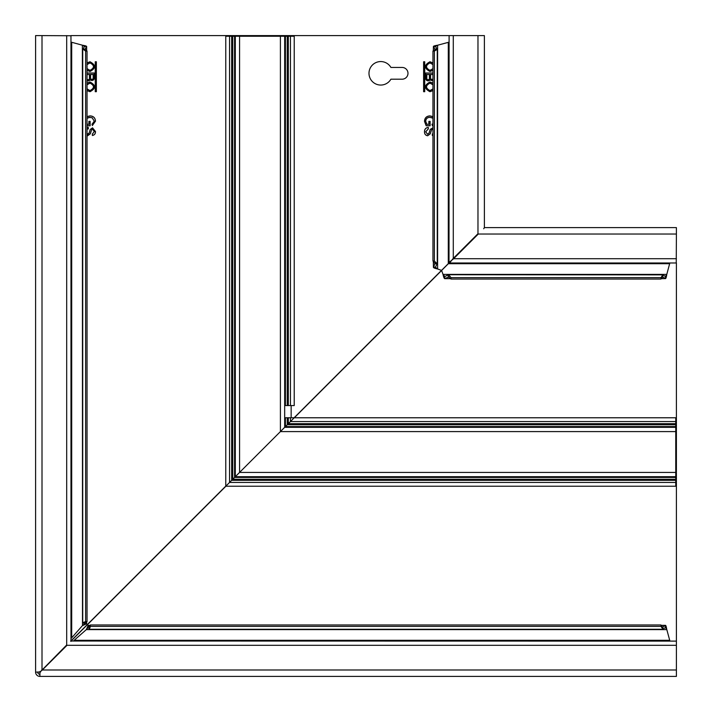 <?xml version="1.0" encoding="UTF-8"?>
<svg xmlns="http://www.w3.org/2000/svg" width="712" height="712" viewBox="0 0 712 712"><rect width="100%" height="100%" fill="white"/><g stroke="black" fill="none" stroke-linecap="round" stroke-linejoin="round"><path stroke-width="1.07" d="M432.958 62.959L429.977 61.828C424.023 65.032 424.023 68.236 429.977 71.44L432.958 70.301M432.958 62.887L429.977 61.766C423.952 65.006 423.952 68.254 429.977 71.494L432.958 70.372M432.958 83.179L429.977 82.04C424.023 85.244 424.023 88.448 429.977 91.652L432.958 90.513M432.958 83.108L429.977 81.987C423.952 85.226 423.952 88.466 429.977 91.706L432.958 90.593M87.033 70.301L90.006 71.44C95.96 68.236 95.96 65.032 90.006 61.828L87.033 62.959M87.033 70.372L90.006 71.494C96.031 68.254 96.031 65.006 90.006 61.766L87.033 62.887M87.033 90.513L90.006 91.652C95.96 88.448 95.96 85.244 90.006 82.04L87.033 83.179M87.033 90.593L90.006 91.706C96.031 88.466 96.031 85.226 90.006 81.987L87.033 83.108M432.958 64.605L429.977 62.887C425.402 65.379 425.402 67.88 429.977 70.372L432.958 68.663M432.958 64.498L429.977 62.834C425.322 65.362 425.322 67.898 429.977 70.426L432.958 68.761M432.958 84.817L429.977 83.108C425.402 85.6 425.402 88.092 429.977 90.584L432.958 88.875M432.958 84.71L429.977 83.055C425.322 85.582 425.322 88.11 429.977 90.647L432.958 88.982M87.033 68.663L90.006 70.372C94.589 67.88 94.589 65.379 90.006 62.887L87.033 64.605M87.033 68.761L90.006 70.426C94.66 67.898 94.66 65.362 90.006 62.834L87.033 64.498M87.033 88.875L90.006 90.584C94.589 88.092 94.589 85.6 90.006 83.108L87.033 84.817M87.033 88.982L90.006 90.647C94.66 88.11 94.66 85.582 90.006 83.055L87.033 84.71M73.336 641.031L86.312 629.622L88.163 625.412L89.57 627.139M665.56 627.486L665.426 625.412C665.853 625.234 666.281 626.516 666.708 629.248L669.912 641.031M89.73 627.041L89.401 629.15L90.371 626.382L660.941 626.382L662.908 629.15L665.426 627.512L666.779 629.622L86.312 629.622L88.163 627.512L88.163 625.412L87.87 627.868L88.163 627.512L89.57 629.274L662.569 629.274L662.908 627.041L662.231 627.041M662.569 276.879L662.908 274.868L665.426 276.496L666.779 274.396L669.645 263.707L448.346 263.707L442.081 269.982A1.068 1.068 0 0 0 441.832 271.103L443.024 274.396L444.867 276.496L448.293 274.868L448.293 276.968L450.963 279.042L450.963 277.635L448.747 274.734L662.908 274.868L660.941 277.635L450.963 277.635M380.733 61.561A11.757 11.757 0 0 1 390.915 67.444L402.111 67.444A5.874 5.874 0 0 1 407.985 73.318A5.874 5.874 0 0 1 402.111 79.192L390.915 79.192A11.757 11.757 0 0 1 368.985 73.318A11.757 11.757 0 0 1 380.733 61.561M432.958 73.051L425.732 73.051L425.732 78.418A2.376 2.376 0 0 0 430.119 79.673L430.128 79.762A2.43 2.43 0 0 0 432.958 80.207M430.119 79.673A2.376 2.376 0 0 0 432.958 80.144M87.033 80.518A2.376 2.376 0 0 0 90.157 79.673L90.166 79.762A2.43 2.43 0 0 0 94.313 78.044L94.313 72.998L87.033 72.998M90.157 79.673A2.376 2.376 0 0 0 94.251 78.044L94.251 73.051L87.033 73.051M428.108 79.726A1.308 1.308 0 0 0 429.416 78.418L429.416 74.493L426.8 74.493L426.8 78.418A1.308 1.308 0 0 0 428.108 79.726M429.47 74.44L426.737 74.44L426.737 78.418A1.362 1.362 0 0 0 428.108 79.78A1.362 1.362 0 0 0 429.47 78.418L429.416 74.493M432.958 74.493L430.538 74.493L430.538 78.044A1.308 1.308 0 0 0 432.958 78.738M432.958 74.44L430.475 74.44L430.475 78.044A1.362 1.362 0 0 0 432.958 78.836M87.033 79.112A1.308 1.308 0 0 0 89.445 78.418L89.445 74.493L87.033 74.493M87.033 79.21A1.362 1.362 0 0 0 89.507 78.418L89.445 74.493M91.884 79.352A1.308 1.308 0 0 0 93.192 78.044L93.192 74.493L90.566 74.493L90.566 78.044A1.308 1.308 0 0 0 91.884 79.352M93.245 74.44L90.513 74.44L90.513 78.044A1.362 1.362 0 0 0 91.884 79.406A1.362 1.362 0 0 0 93.245 78.044L93.192 74.493M84.959 49.769L84.959 49.092L82.85 49.092L85.618 51.059L85.618 621.629L82.85 622.599L84.488 623.837L84.132 624.13L85.876 624.13L82.378 625.688L70.969 638.664M70.969 42.088L82.752 45.292C85.484 45.719 86.766 46.147 86.588 46.574L84.861 49.431M82.494 625.51L82.378 45.221L84.488 46.574L82.725 49.431L82.725 622.43L84.959 622.599L86.588 623.837L84.488 623.837L82.61 625.51M84.514 46.44L86.65 46.44L86.65 50.908M39.979 674.264L39.872 674.264A2.136 2.136 0 0 1 37.736 672.128L39.979 672.021L37.736 672.021M40.584 672.021L39.872 672.021L42.008 670.303L42.008 35.6L70.969 35.751L70.969 641.414M39.979 671.416L39.872 676.4A4.272 4.272 0 0 1 35.6 672.128L39.872 672.021M35.6 672.021L35.6 35.6L42.008 35.6M40.415 672.021L39.623 672.021M86.588 623.837L85.876 624.13L86.588 623.837L86.588 621.718M66.697 35.6L66.697 645.624L42.008 670.303M89.507 74.44L87.033 74.44M432.958 129.299L431.641 129.664L430.199 133.883L427.663 135.698C425.598 135.351 424.557 134.079 424.548 131.871C424.521 129.273 425.767 127.795 428.277 127.457L428.277 128.854L425.669 131.809L427.592 134.301L429.087 133.135L430.27 129.415L432.958 127.902M432.958 135.342L432.362 135.422L432.362 134.025L432.958 133.892M87.033 127.697L88.306 127.457L88.306 128.854L87.033 129.219M87.033 134.194L89.125 133.135L90.299 129.415L92.56 127.866L95.435 131.515C95.488 133.731 94.474 135.04 92.391 135.422L92.391 134.025L94.313 131.578L92.658 129.264L91.679 129.664L90.228 133.883L87.033 135.618M87.033 124.306L88.973 124.306L88.973 121.423L90.095 121.423L90.095 125.695L87.033 125.695M87.033 116.661L89.961 115.949C93.388 116.083 95.212 117.845 95.435 121.218L92.382 125.508L92.062 124.235L94.313 121.191L92.168 117.747L89.196 117.382L87.033 118.201M96.316 61.837L95.301 61.837L95.301 91.643L96.316 91.643L96.369 61.775L95.248 61.775L95.248 91.697L96.369 91.697L96.369 61.775M432.958 118.21L429.977 117.338C427.351 117.338 425.91 118.628 425.669 121.209L426.826 124.306L428.935 124.306L428.935 121.423L430.057 121.423L430.057 125.695L426.185 125.695L424.548 121.334C424.744 117.943 426.533 116.145 429.923 115.949L432.958 116.67M432.958 125.312L432.344 125.508L432.024 124.235L432.958 123.861M424.681 91.643L424.681 61.837L423.676 61.837L423.676 91.643L424.735 91.697L424.735 61.775L423.613 61.775L423.613 91.697L424.735 91.697M427.663 135.698L427.663 135.752C425.553 135.396 424.494 134.096 424.494 131.871C424.468 129.21 425.749 127.724 428.33 127.395L428.33 128.908L425.732 131.809L427.592 134.248L429.033 133.108L430.217 129.388L432.958 127.84M430.199 133.883L427.663 135.752M431.641 129.664L430.253 133.9M432.629 129.264L431.686 129.7M432.362 134.025L432.958 133.829M432.362 135.422L432.3 133.972M432.958 135.396L432.3 135.485M87.701 135.698L87.033 135.672M90.228 133.883L87.701 135.752M91.679 129.664L90.282 133.9M92.658 129.264L91.715 129.7M94.313 131.578L92.658 129.317M92.391 134.025L94.26 131.578M92.391 135.422L92.338 133.972M95.435 131.515L95.488 131.515C95.541 133.785 94.491 135.111 92.338 135.485M92.56 127.866L95.488 131.515M90.299 129.415L92.56 127.813M89.125 133.135L90.255 129.388M87.629 134.301L89.071 133.108M87.033 134.132L87.629 134.248M88.306 128.854L87.033 129.281M88.306 127.457L88.368 128.908M87.033 127.635L88.368 127.395M87.033 124.244L88.911 124.244L88.911 121.369L90.148 121.369L90.148 125.757L87.033 125.757M90.015 117.338L87.033 118.272M92.168 117.747L90.015 117.4M94.313 121.191L92.142 117.791M92.062 124.235L94.26 121.191M92.382 125.508L91.99 124.2M95.435 121.218L92.338 125.579M89.961 115.949L89.961 115.887C93.423 116.029 95.266 117.809 95.488 121.218M87.033 116.599L89.961 115.887M87.033 80.581A2.43 2.43 0 0 0 90.166 79.762M426.826 124.306L428.882 124.244L428.882 121.369L430.11 121.369L430.11 125.757L426.159 125.757L424.494 121.343C424.69 117.907 426.497 116.092 429.923 115.887L432.958 116.608M425.669 121.209L426.853 124.244M429.977 117.338L429.977 117.4C427.378 117.391 425.963 118.664 425.732 121.209M432.131 117.747L429.977 117.4M432.958 118.281L432.113 117.791M432.024 124.235L432.958 123.79M432.344 125.508L431.962 124.2M432.958 125.374L432.309 125.579M425.732 73.051L425.678 78.418A2.43 2.43 0 0 0 430.128 79.762M432.958 72.998L425.678 72.998M71.075 641.031L225.873 486.234M294.323 417.775L441.912 270.195M449.103 35.6L477.974 35.6L477.974 234.346L453.286 259.026L449.014 262.399L449.103 35.6L70.889 35.6M85.618 621.629L87.033 621.629L84.959 622.27M84.959 49.092L87.033 51.059L87.033 621.629M85.618 51.059L87.033 51.059M483.715 228.757L484.382 227.564L484.382 35.6L477.974 35.6M435.121 263.253L435.032 263.707L437.132 263.707L434.365 261.037L432.958 261.037L432.958 51.059L435.121 49.431M434.365 261.037L434.365 51.059L432.958 51.059M434.365 51.059L437.266 49.431L437.266 263.253L435.504 267.133L433.394 267.133L435.032 263.707L432.958 261.037M437.132 49.092L435.032 49.092L433.394 46.574L435.504 46.574L437.132 49.092M433.332 261.251L433.394 267.133C433.252 267.748 434.658 268.362 437.604 268.976L435.468 267.32M433.394 50.872L433.394 46.574C433.252 46.129 434.658 45.675 437.604 45.221L435.468 46.44M433.394 46.574L433.332 50.908M437.604 268.976L440.897 270.168A1.068 1.068 0 0 0 442.018 269.919L448.293 263.654L448.293 42.355L437.604 45.221L437.604 268.976M449.156 262.452L448.293 263.654L449.548 262.844M448.293 42.355L449.014 42.088M449.014 262.452L449.601 262.986L452.974 258.714L477.654 234.025L676.4 234.025L676.249 262.986L449.601 262.986L449.014 262.452M660.941 277.635L660.941 279.042L450.963 279.042M448.747 276.879L444.867 278.606L444.68 276.532M665.56 276.532L665.426 278.606L662.908 276.968L660.941 279.042M450.705 278.606L444.68 278.668L450.749 278.668M444.867 278.606C444.252 278.748 443.638 277.342 443.024 274.396L666.779 274.396C666.325 277.342 665.871 278.748 665.426 278.606L661.128 278.606M661.092 278.668L665.426 278.606M669.912 262.986L669.645 263.707M90.371 626.382L90.371 624.967L660.941 624.967L662.569 627.139M660.941 626.382L660.941 624.967M89.401 627.041L90.371 624.967M661.092 625.35L665.56 625.35L662.908 627.041M484.498 227.618L676.4 227.618L676.4 234.025M676.4 262.897L676.4 641.111L70.586 641.031M676.4 641.111L676.4 645.303L66.376 645.303L39.979 672.128M441.805 270.088L294.118 417.775M225.766 486.127L70.969 640.925M39.979 676.4L676.4 676.4L676.4 645.303M39.979 671.585L39.979 672.377M675.759 476.693L235.307 476.693L294.225 417.775L675.759 417.775L675.759 486.234L225.766 486.234L238.725 473.275L234.568 477.432L675.759 477.432M284.675 417.775L294.225 417.775L238.725 473.275L239.579 472.421L675.759 472.421M284.675 405.573L294.225 405.573L294.225 36.241L284.675 36.241L284.675 427.325L675.759 427.325M235.307 36.241L235.307 476.693L239.579 472.421L239.579 36.241L225.766 36.241L225.766 486.234L234.568 477.432L234.568 36.241M284.675 36.241L239.579 36.241M291.155 417.775L291.155 405.573M669.645 640.302L74.449 640.302M71.698 637.552L71.698 42.355M86.588 50.872L86.588 46.574M435.032 263.707L435.032 262.799M435.032 49.769L435.032 49.092M433.394 267.133L433.394 261.295M453.286 259.026L453.286 35.6M662.908 276.968L662.231 276.968M449.201 276.968L448.293 276.968M665.426 625.412L661.128 625.412M90.282 625.412L88.163 625.412M676.4 258.714L452.974 258.714M676.4 669.992L41.697 669.992M280.403 36.241L280.403 431.597L675.759 431.597M290.443 417.775L290.443 421.557L675.759 421.557M288.307 417.775L288.307 423.693L675.759 423.693M287.239 417.775L287.239 424.761L675.759 424.761M285.414 417.775L285.414 426.586L675.759 426.586M229.549 36.241L229.549 482.451L675.759 482.451M231.676 36.241L231.676 480.324L675.759 480.324M232.744 36.241L232.744 479.256L675.759 479.256M290.443 405.573L290.443 36.241M288.307 405.573L288.307 36.241M287.239 405.573L287.239 36.241M285.414 405.573L285.414 36.241M86.65 621.709L86.65 623.899M88.101 625.35L90.291 625.35"/></g></svg>
